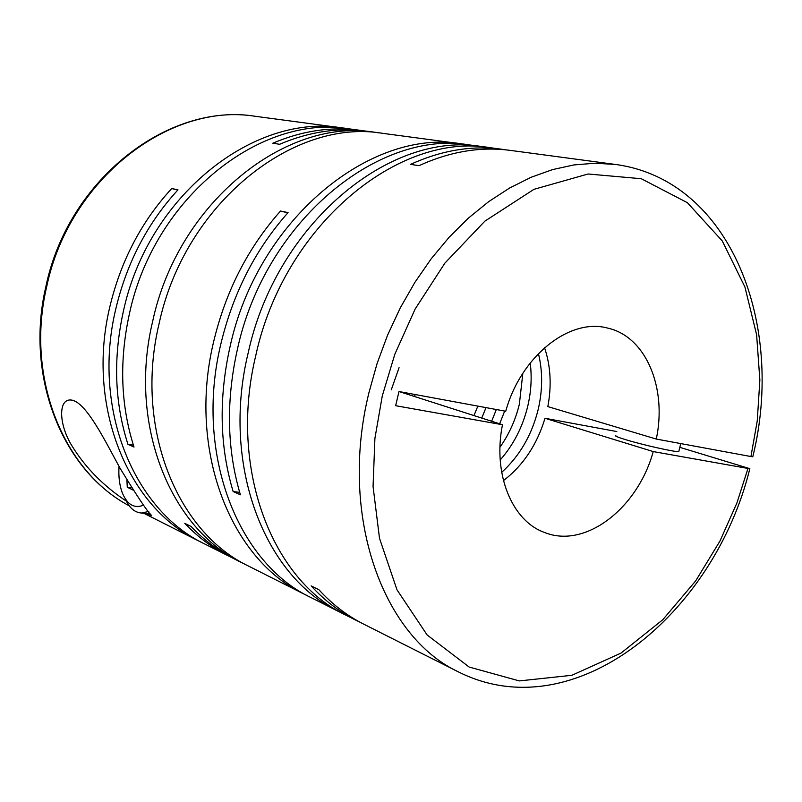 <?xml version="1.0" encoding="UTF-8"?>
<svg xmlns="http://www.w3.org/2000/svg" width="802" height="802" viewBox="0 0 802 802"><rect width="100%" height="100%" fill="white"/><g stroke="black" fill="none" stroke-linecap="round" stroke-linejoin="round"><path stroke-width="1.2" d="M679.825 447.346L749.84 468.669L747.985 468.448L736.858 503.095L719.945 541.069L695.675 580.899L662.783 619.735L620.989 653.109L571.856 675.304L519.325 680.918L469.15 667.043L427.135 634.973L396.99 589.811L379.506 538.322L373.06 486.503L374.915 438.363L382.283 395.907L394.825 354.263L415.105 309.091L444.879 263.136L484.909 221.121L533.952 189.332L588.087 173.994L641.279 178.726L687.374 202.675L722.281 240.961L744.908 286.956L756.607 334.675L759.865 380.048L757.248 420.92L750.933 456.538L656.297 439.065L547.826 406.594C551.766 385.602 550.673 365.973 544.548 347.687M749.84 468.669C714.051 614.262 574.844 729.94 458.834 672.106C382.765 636.848 338.554 515.917 368.95 392.639L377.09 363.507L387.567 335.166L400.218 308.008L414.865 282.394L431.286 258.675L449.24 237.141L468.468 218.054L488.699 201.623L509.641 187.999L531.014 177.302L552.548 169.603L573.981 164.921L595.054 163.227L615.535 164.46L510.052 150.355C480.438 146.435 450.082 151.538 418.995 165.673L410.534 164.37C441.521 150.335 471.797 145.282 501.35 149.192L505.811 149.864M342.374 613.319L338.644 611.505C264.67 576.919 220.911 465.05 248.179 352.9C276.099 223.838 390.303 130.505 482.142 146.626L470.132 145.022C378.554 128.992 265.011 221.432 237.392 349.351C225.913 400.99 226.916 449.461 240.399 494.784L233.131 491.516C219.648 446.443 218.595 398.243 229.994 346.915C257.402 219.778 370.504 127.939 461.892 143.919L466.132 144.55M482.142 146.626L486.493 147.277M501.35 149.192L490.613 147.758C398.594 131.578 283.938 225.532 255.808 355.416C228.339 468.258 272.149 580.718 346.284 615.355L355.948 620.227C339.497 611.956 324.549 600.508 311.136 585.891L318.895 589.731C332.329 604.407 347.296 615.896 363.787 624.187L458.834 672.106M245.582 564.538L242.394 562.984C170.666 529.24 127.779 424.799 152.631 321.472C177.914 202.545 286.124 117.002 375.326 132.35L366.344 131.147C337.903 127.398 309.001 131.769 279.647 144.28L272.8 143.227C302.053 130.796 330.875 126.455 359.256 130.205L362.915 130.736M359.256 130.205L349.181 128.861C260.73 113.714 154.054 197.362 129.403 313.823C119.117 360.87 120.661 405.281 134.014 447.055L127.959 444.348C114.616 402.764 113.052 358.584 123.267 311.808C147.758 195.999 254.023 112.841 342.274 127.929L345.842 128.45M375.326 132.35L379.075 132.901M461.892 143.919L382.594 133.322C293.191 117.924 184.56 203.979 159.107 323.597C134.084 427.526 177.052 532.478 248.951 566.282L304.008 594.041C230.775 559.726 187.287 450.513 213.673 341.552C225.793 291.046 248.079 247.547 280.53 211.036L287.808 212.871M338.644 611.505L311.236 597.691C237.853 563.315 194.295 453.551 220.871 343.918C233.071 293.111 255.467 249.332 288.058 212.6L280.53 211.036M359.787 622.091L355.948 620.227M201.793 542.463L198.836 541.019C128.29 507.756 85.934 406.724 109.714 307.346C120.621 261.272 141.292 221.663 171.728 188.53L177.994 189.833C147.438 223.156 126.676 262.986 115.699 309.321C91.769 409.241 134.205 510.754 204.921 544.087L227.918 555.686C212.109 547.736 197.733 536.959 184.791 523.355L191.087 526.473C204.059 540.127 218.465 550.934 234.314 558.904L242.394 562.984M307.537 595.756L304.008 594.041M231.026 557.2L227.918 555.686M126.345 501.13C103.177 485.761 84.932 467.165 71.639 445.341C58.726 424.278 58.185 398.865 70.877 400.008C85.854 400.86 105.984 442.694 120.099 468.308C136.941 495.967 147.458 511.766 151.658 515.686L146.866 513.661M481.761 418.083L486.012 407.616M491.646 421.25L496.328 409.521M414.413 396.469L415.276 394.554M473.962 415.576L477.852 406.113M391.266 389.872L399.065 367.697M407.316 394.183L407.777 393.17M499.636 423.817L504.679 411.065M499.977 447.225C509.049 434.323 515.516 419.987 519.365 404.208L522.834 373.321M500.207 459.967C513.42 444.93 522.563 427.185 527.626 406.714C531.165 391.877 532.027 377.281 530.212 362.925M501.681 472.358C519.546 456.097 531.676 435.275 538.082 409.892C542.693 390.323 542.814 371.537 538.423 353.532M678.913 451.045L678.793 451.566C676.076 452.408 641.811 444.709 624.878 439.436C617.49 437.16 614.472 435.857 615.826 435.546M177.793 190.054L171.728 188.53M133.393 445.12L127.959 444.348M239.688 492.368L233.131 491.516M615.535 164.46C731.344 180.179 785.308 325.271 752.797 456.789L750.933 456.538M616.808 431.546L544.999 418.273L653.229 451.576L747.985 468.448M503.445 480.639C523.155 465.491 536.999 444.699 544.999 418.273M653.229 451.576C637.77 508.227 585.35 549.139 544.508 532.458C511.917 520.959 492.548 473.872 502.483 424.729L395.637 405.702L398.995 391.546L505.721 411.256C520.909 356.018 569.771 317.632 607.595 328.078C645.991 336.469 667.214 387.978 656.297 439.065M502.483 424.729L399.236 391.597M148.761 511.455L141.493 513.029C134.606 512.528 129.182 507.756 125.232 498.734M143.638 505.12C134.365 508.879 127.227 504.739 122.235 492.689C119.468 485.18 118.395 476.418 119.027 466.383M126.916 480.177L127.267 487.255L133.032 490.062M131.578 487.796L127.267 487.255M45.955 286.244C68.28 179.257 168.781 101.984 255.567 116.34C170.104 101.944 69.152 178.936 46.706 286.615C25.153 377.592 63.569 471.295 129.222 505.801C62.636 470.694 24.521 376.77 45.945 286.304M342.274 127.929L255.567 116.34M198.836 541.019L143.869 513.31M680.748 443.586L678.793 451.566M72.04 400.198L70.877 400.008M150.946 514.132L141.493 513.029"/></g></svg>
